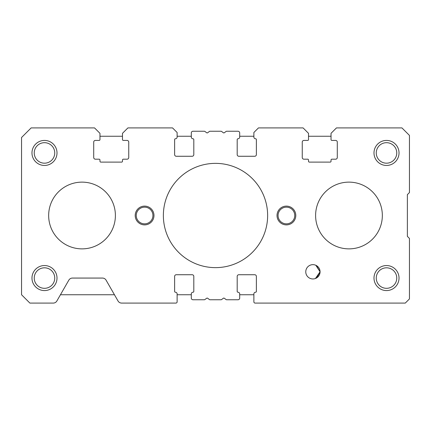 <?xml version="1.0" encoding="UTF-8"?>
<svg xmlns="http://www.w3.org/2000/svg" width="431" height="431" viewBox="0 0 431 431"><rect width="100%" height="100%" fill="white"/><g stroke="black" fill="none" stroke-linecap="round" stroke-linejoin="round"><path stroke-width="0.65" d="M277.02 215.5A9.385 9.385 0 0 1 286.405 206.115A9.385 9.385 0 0 1 295.79 215.5A9.385 9.385 0 0 1 286.405 224.885A9.385 9.385 0 0 1 277.02 215.5M135.21 215.5A9.385 9.385 0 0 1 144.595 206.115A9.385 9.385 0 0 1 153.98 215.5A9.385 9.385 0 0 1 144.595 224.885A9.385 9.385 0 0 1 135.21 215.5M373.995 278.065A12.515 12.515 0 0 1 386.51 265.55A12.515 12.515 0 0 1 399.025 278.065A12.515 12.515 0 0 1 386.51 290.575A12.515 12.515 0 0 1 373.995 278.065M396.762 278.065A10.252 10.252 0 0 0 386.51 267.813A10.252 10.252 0 0 0 376.258 278.065A10.252 10.252 0 0 0 386.51 288.317A10.252 10.252 0 0 0 396.762 278.065M31.975 152.935A12.515 12.515 0 0 1 44.49 140.425A12.515 12.515 0 0 1 57.005 152.935A12.515 12.515 0 0 1 44.49 165.45A12.515 12.515 0 0 1 31.975 152.935M54.742 152.935A10.252 10.252 0 0 0 44.49 142.683A10.252 10.252 0 0 0 34.238 152.935A10.252 10.252 0 0 0 44.49 163.187A10.252 10.252 0 0 0 54.742 152.935M373.995 152.935A12.515 12.515 0 0 1 386.51 140.425A12.515 12.515 0 0 1 399.025 152.935A12.515 12.515 0 0 1 386.51 165.45A12.515 12.515 0 0 1 373.995 152.935M396.762 152.935A10.252 10.252 0 0 0 386.51 142.683A10.252 10.252 0 0 0 376.258 152.935A10.252 10.252 0 0 0 386.51 163.187A10.252 10.252 0 0 0 396.762 152.935M31.975 278.065A12.515 12.515 0 0 1 44.49 265.55A12.515 12.515 0 0 1 57.005 278.065A12.515 12.515 0 0 1 44.49 290.575A12.515 12.515 0 0 1 31.975 278.065M54.742 278.065A10.252 10.252 0 0 0 44.49 267.813A10.252 10.252 0 0 0 34.238 278.065A10.252 10.252 0 0 0 44.49 288.317A10.252 10.252 0 0 0 54.742 278.065M316.402 265.561L320.071 271.81A7.149 7.149 0 0 1 312.917 278.959A7.149 7.149 0 0 1 305.768 271.81A7.149 7.149 0 0 1 312.917 264.656A7.149 7.149 0 0 1 320.071 271.81L315.837 265.28L315.373 265.092M163.365 215.5A52.135 52.135 0 0 1 215.5 163.365A52.135 52.135 0 0 1 267.635 215.5A52.135 52.135 0 0 1 215.5 267.635A52.135 52.135 0 0 1 163.365 215.5M132.08 127.91L157.105 127.91L132.08 127.91M273.895 127.91L298.92 127.91L273.895 127.91M294.75 215.5A8.34 8.34 0 0 0 286.405 207.16A8.34 8.34 0 0 0 278.065 215.5A8.34 8.34 0 0 0 286.405 223.84A8.34 8.34 0 0 0 294.75 215.5M152.935 215.5A8.34 8.34 0 0 0 144.595 207.16A8.34 8.34 0 0 0 136.25 215.5A8.34 8.34 0 0 0 144.595 223.84A8.34 8.34 0 0 0 152.935 215.5M316.871 277.769L320.071 271.81L315.438 278.501M21.55 294.75L21.55 137.505L31.145 127.91L94.54 127.91L99.965 133.33L99.965 139.59A0.835 0.835 0 0 1 99.13 140.425L95.375 140.425A1.67 1.67 0 0 0 93.71 142.09L93.71 157.525A1.67 1.67 0 0 0 95.375 159.19L99.13 159.19A0.835 0.835 0 0 1 99.965 160.025L99.965 161.275A0.835 0.835 0 0 0 100.8 162.11L121.655 162.11A0.835 0.835 0 0 0 122.485 161.275L122.485 160.025A0.835 0.835 0 0 1 123.32 159.19L127.075 159.19A1.67 1.67 0 0 0 128.745 157.525L128.745 142.09A1.67 1.67 0 0 0 127.075 140.425L123.32 140.425A0.835 0.835 0 0 1 122.485 139.59L122.485 133.33L127.91 127.91L172.54 127.91L177.125 132.5L177.125 137.085A1.67 1.67 0 0 1 175.46 138.755A0.835 0.835 0 0 0 174.625 139.59L174.625 154.605A1.67 1.67 0 0 0 176.295 156.27L192.145 156.27A1.67 1.67 0 0 0 193.81 154.605L193.81 139.59A0.835 0.835 0 0 0 192.975 138.755A1.67 1.67 0 0 1 191.31 137.085L191.31 132.915A1.67 1.67 0 0 1 192.975 131.245L204.375 131.245A0.835 0.835 0 0 1 204.876 131.412L206.659 132.748A0.835 0.835 0 0 0 207.661 132.748L209.439 131.412A0.835 0.835 0 0 1 209.94 131.245L221.06 131.245A0.835 0.835 0 0 1 221.561 131.412L223.339 132.748A0.835 0.835 0 0 0 224.341 132.748L226.124 131.412A0.835 0.835 0 0 1 226.625 131.245L238.025 131.245A1.67 1.67 0 0 1 239.69 132.915L239.69 137.085A1.67 1.67 0 0 1 238.025 138.755A0.835 0.835 0 0 0 237.19 139.59L237.19 154.605A1.67 1.67 0 0 0 238.855 156.27L254.705 156.27A1.67 1.67 0 0 0 256.375 154.605L256.375 139.59A0.835 0.835 0 0 0 255.54 138.755A1.67 1.67 0 0 1 253.875 137.085L253.875 132.5L258.46 127.91L303.09 127.91L308.515 133.33L308.515 139.59A0.835 0.835 0 0 1 307.68 140.425L303.925 140.425A1.67 1.67 0 0 0 302.255 142.09L302.255 157.525A1.67 1.67 0 0 0 303.925 159.19L307.68 159.19A0.835 0.835 0 0 1 308.515 160.025L308.515 161.275A0.835 0.835 0 0 0 309.345 162.11L330.2 162.11A0.835 0.835 0 0 0 331.035 161.275L331.035 160.025A0.835 0.835 0 0 1 331.87 159.19L335.625 159.19A1.67 1.67 0 0 0 337.29 157.525L337.29 142.09A1.67 1.67 0 0 0 335.625 140.425L331.87 140.425A0.835 0.835 0 0 1 331.035 139.59L331.035 133.33L336.46 127.91L401.94 127.91L409.45 135.415L409.45 192.56L407.365 194.645L407.365 236.355L409.45 238.44L409.45 298.92L405.28 303.09L255.125 303.09A1.25 1.25 0 0 1 253.875 301.84L253.875 293.915A1.67 1.67 0 0 1 255.54 292.245A0.835 0.835 0 0 0 256.375 291.41L256.375 276.395A1.67 1.67 0 0 0 254.705 274.73L238.855 274.73A1.67 1.67 0 0 0 237.19 276.395L237.19 291.41A0.835 0.835 0 0 0 238.025 292.245A1.67 1.67 0 0 1 239.69 293.915L239.69 298.085A1.67 1.67 0 0 1 238.025 299.755L226.625 299.755A0.835 0.835 0 0 1 226.124 299.588L224.341 298.252A0.835 0.835 0 0 0 223.339 298.252L221.561 299.588A0.835 0.835 0 0 1 221.06 299.755L209.94 299.755A0.835 0.835 0 0 1 209.439 299.588L207.661 298.252A0.835 0.835 0 0 0 206.659 298.252L204.876 299.588A0.835 0.835 0 0 1 204.375 299.755L192.975 299.755A1.67 1.67 0 0 1 191.31 298.085L191.31 293.915A1.67 1.67 0 0 1 192.975 292.245A0.835 0.835 0 0 0 193.81 291.41L193.81 276.395A1.67 1.67 0 0 0 192.145 274.73L176.295 274.73A1.67 1.67 0 0 0 174.625 276.395L174.625 291.41A0.835 0.835 0 0 0 175.46 292.245A1.67 1.67 0 0 1 177.125 293.915L177.125 301.84A1.25 1.25 0 0 1 175.875 303.09L121.655 303.09A4.17 4.17 0 0 1 118.035 300.994L106.085 280.161A4.17 4.17 0 0 0 102.465 278.065L72.435 278.065A4.17 4.17 0 0 0 68.82 280.161L56.865 300.994A4.17 4.17 0 0 1 53.25 303.09L29.89 303.09L21.55 294.75M315.605 215.5A33.37 33.37 0 0 0 348.97 248.87A33.37 33.37 0 0 0 382.34 215.5A33.37 33.37 0 0 0 348.97 182.13A33.37 33.37 0 0 0 315.605 215.5M331.035 136.25L308.515 136.25M253.875 136.25L239.69 136.25M191.31 136.25L177.125 136.25M122.485 136.25L99.965 136.25M60.448 294.75L114.452 294.75M177.125 294.75L191.31 294.75M239.69 294.75L253.875 294.75M48.66 215.5A33.37 33.37 0 0 1 82.03 182.13A33.37 33.37 0 0 1 115.395 215.5A33.37 33.37 0 0 1 82.03 248.87A33.37 33.37 0 0 1 48.66 215.5"/></g></svg>
